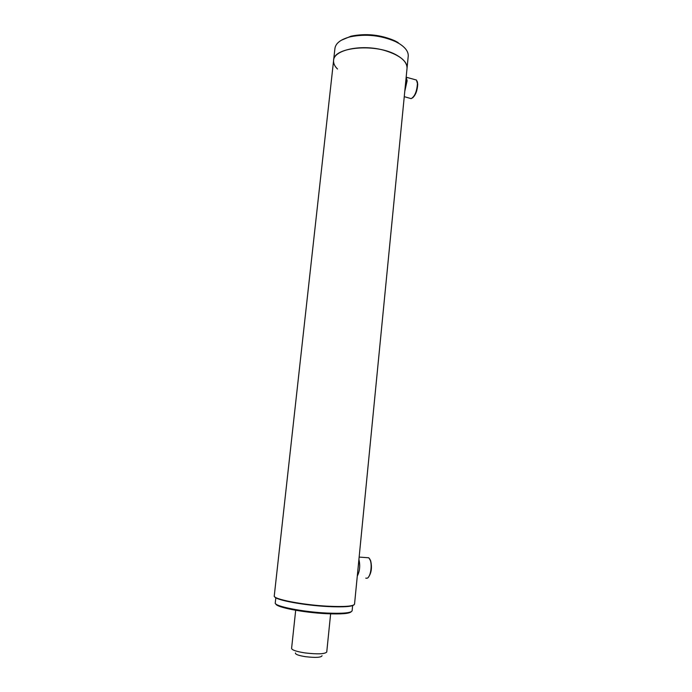 <?xml version="1.0" encoding="UTF-8"?>
<svg xmlns="http://www.w3.org/2000/svg" width="692" height="692" viewBox="0 0 692 692"><rect width="100%" height="100%" fill="white"/><g stroke="black" fill="none" stroke-linecap="round" stroke-linejoin="round"><path stroke-width="1.04" d="M353.958 604.869C351.839 606.668 343.318 607.239 328.415 606.573C304.385 605.431 275.52 600.033 274.681 596.746M408.211 56.32L407.052 68.153C406.991 61.06 399.734 55.23 385.271 50.654C362.418 43.717 333.501 49.686 333.587 60.559L274.266 595.847C272.466 599.064 302.837 605.042 328.579 606.253C344.867 606.962 353.525 606.261 354.538 604.142L354.546 604.073M326.754 651.985L326.745 652.028C324.808 654.087 317.567 654.381 305.025 652.919C296.41 651.57 291.938 650.056 291.591 648.395L295.683 610.275M322.057 655.705C321.27 657.521 315.768 657.85 305.57 656.699C298.477 655.558 295.103 654.303 295.449 652.954M365.765 578.149L367.071 578.227C370.35 577.474 372.417 565.831 370.263 560.235L368.827 557.795L366.483 557.622M358.914 559.482C360.35 565.632 359.805 571.159 357.288 576.064M357.556 573.383L358.629 562.458M369.615 558.79L370.67 560.788C372.166 567.457 371.448 572.881 368.516 577.05M405.088 88.213L406.265 80.973L405.996 78.905M404.258 96.664L411.178 98.636C414.767 96.482 416.861 91.465 417.449 83.594L416.463 80.038L406.169 77.201L407.121 80.756L404.777 91.318M417.077 81.154L417.734 84.121C417.363 90.591 415.624 95.193 412.51 97.944M416.463 80.038L415.07 79.658M352.133 610.725L352.124 610.794C351.129 612.948 342.825 613.709 327.212 613.077C302.586 611.987 273.53 606.123 275.26 602.853L275.823 597.75M351.251 611.711C349.547 613.64 341.424 614.297 326.883 613.7C303.719 612.679 276.03 607.291 275.918 603.995M341.277 40.274L351.008 36.192C365.964 33.147 380.513 34.652 394.656 40.707L398.194 42.61M408.228 56.104C408.496 51.692 405.434 47.497 399.05 43.501L395.383 41.529C380.712 35.249 365.618 33.692 350.109 36.849C340.689 39.375 335.62 43.267 334.919 48.526L333.605 60.334M354.538 604.142L407.052 68.153C407.303 63.854 404.232 59.754 397.822 55.844C377.676 42.904 332.956 46.615 333.587 60.559C333.362 63.422 334.668 66.233 337.506 69.01M330.629 613.856L326.745 652.028M359.148 557.086L368.827 557.795M370.67 560.788L370.263 560.235M417.51 82.296L417.207 81.63M352.635 605.621L352.124 610.794M351.008 36.192L350.109 36.849M394.656 40.707L395.383 41.529"/></g></svg>
